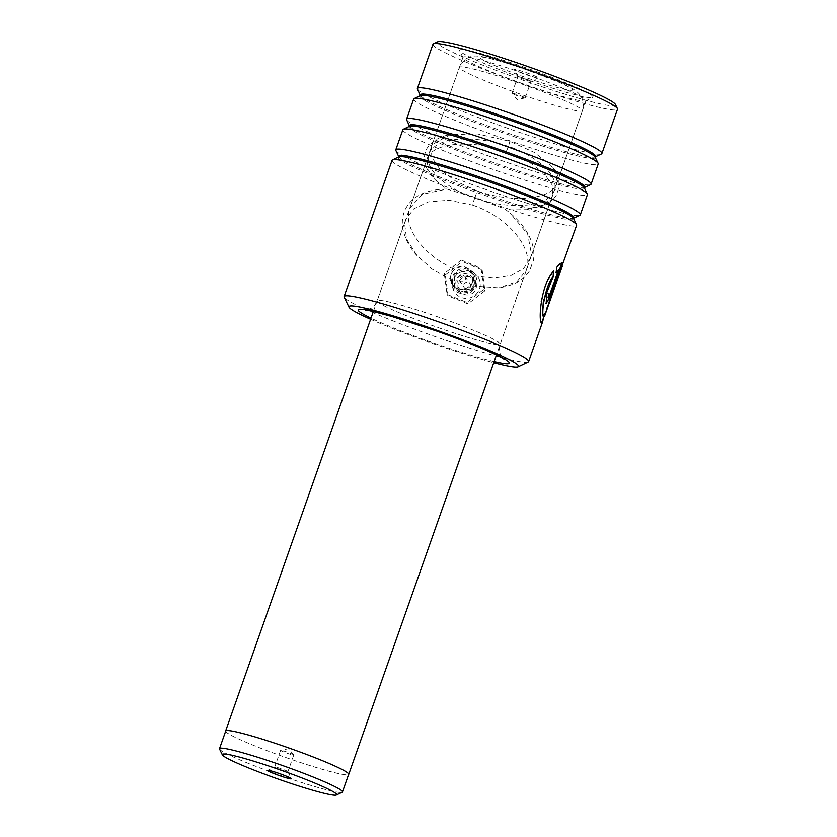 <?xml version="1.0" encoding="UTF-8"?>
<svg xmlns="http://www.w3.org/2000/svg" width="837" height="837" viewBox="0 0 837 837"><rect width="100%" height="100%" fill="white"/><g stroke="black" fill="none" stroke-linecap="round" stroke-linejoin="round"><path stroke-width="0.63" stroke-dasharray="4.18 3.14" d="M219.566 749.084A65.171 5.001 -160.6 0 0 272.862 772.718A65.171 5.001 -160.6 0 0 339.456 792.409A65.171 5.001 -160.6 0 0 342.145 792.252M275.059 766.974A6.989 0.534 -160.6 0 0 274.766 766.995A6.989 0.534 -160.6 0 0 274.735 767.027A6.989 0.534 -160.6 0 0 280.207 769.517A6.989 0.534 -160.6 0 0 287.593 771.714A6.989 0.534 -160.6 0 0 287.918 771.662A6.989 0.534 -160.6 0 0 287.907 771.62A6.989 0.534 -160.6 0 0 282.195 769.088A6.989 0.534 -160.6 0 0 275.059 766.974M280.918 750.329A6.989 0.534 -160.6 0 0 280.677 750.329A6.989 0.534 -160.6 0 0 280.594 750.381A6.989 0.534 -160.6 0 0 286.066 752.861A6.989 0.534 -160.6 0 0 293.452 755.068A6.989 0.534 -160.6 0 0 293.777 755.016A6.989 0.534 -160.6 0 0 293.745 754.932A6.989 0.534 -160.6 0 0 287.886 752.379A6.989 0.534 -160.6 0 0 280.918 750.329M225.718 731.046A65.171 5.001 -160.6 0 0 276.723 754.263A65.171 5.001 -160.6 0 0 345.66 774.79A65.171 5.001 -160.6 0 0 348.663 774.351M537.584 77.956A12.576 0.963 19.4 0 1 524.736 74.158A12.576 0.963 19.4 0 1 514.452 69.597A12.576 0.963 19.4 0 1 515.017 69.429A12.576 0.963 19.4 0 1 528.775 73.551A12.576 0.963 19.4 0 1 538.107 77.925A12.576 0.963 19.4 0 1 537.584 77.956M530.721 81.315A6.989 0.534 19.4 0 1 523.575 79.212A6.989 0.534 19.4 0 1 517.862 76.669A6.989 0.534 19.4 0 1 517.862 76.627A6.989 0.534 19.4 0 1 518.187 76.585A6.989 0.534 19.4 0 1 525.573 78.783A6.989 0.534 19.4 0 1 531.045 81.273A6.989 0.534 19.4 0 1 531.003 81.304A6.989 0.534 19.4 0 1 530.721 81.315M524.862 97.96A6.989 0.534 19.4 0 1 517.883 95.91A6.989 0.534 19.4 0 1 512.035 93.357A6.989 0.534 19.4 0 1 512.003 93.273A6.989 0.534 19.4 0 1 512.317 93.231A6.989 0.534 19.4 0 1 519.714 95.428A6.989 0.534 19.4 0 1 525.176 97.919A6.989 0.534 19.4 0 1 525.102 97.96A6.989 0.534 19.4 0 1 524.862 97.96M225.624 731.297A65.265 5.012 -160.6 0 0 278.334 754.848A65.265 5.012 -160.6 0 0 345.744 774.821A65.265 5.012 -160.6 0 0 348.569 774.602M468.281 269.305C452.838 263.111 443.913 288.524 459.869 293.232C475.175 299.238 484.142 273.845 468.281 269.305M460.13 292.092L454.386 287.719L454.721 274.086L467.852 270.184L473.554 274.494L473.156 288.033L460.13 292.092L459.869 293.232M370.603 319.326A89.904 6.895 -160.6 0 0 493.725 362.683M528.168 362.023A97.824 7.502 19.4 0 1 435.167 336.62A97.824 7.502 19.4 0 1 344.342 297.512A97.824 7.502 19.4 0 1 344.174 297.24M615.415 104.479A94.56 7.251 19.4 0 1 532.018 83.365A94.56 7.251 19.4 0 1 437.353 43.179A94.56 7.251 19.4 0 1 437.563 41.85M432.959 44.267A97.824 7.502 -160.6 0 0 433.2 45.188A97.824 7.502 -160.6 0 0 527.582 85.531A97.824 7.502 -160.6 0 0 617.486 109.249M592.91 96.548A70.8 5.43 -160.6 0 0 522.026 66.447A70.8 5.43 -160.6 0 0 459.576 50.638A70.8 5.43 -160.6 0 0 459.701 50.837A70.8 5.43 -160.6 0 0 525.437 79.149A70.8 5.43 -160.6 0 0 592.753 97.531A70.8 5.43 -160.6 0 0 592.91 96.548M463.102 57.899A65.213 5.001 19.4 0 1 462.997 57.711A65.213 5.001 19.4 0 1 462.945 57.293A65.213 5.001 19.4 0 1 522.874 73.101A65.213 5.001 19.4 0 1 585.795 100.001A65.213 5.001 19.4 0 1 585.963 100.607A65.213 5.001 19.4 0 1 585.649 100.911A65.213 5.001 19.4 0 1 523.648 83.972A65.213 5.001 19.4 0 1 463.102 57.899M395.859 150.482A97.824 7.502 -160.6 0 0 396.027 150.765A97.824 7.502 -160.6 0 0 486.852 189.863A97.824 7.502 -160.6 0 0 579.842 215.276M392.072 160.359A97.824 7.502 -160.6 0 0 392.323 161.279A97.824 7.502 -160.6 0 0 486.695 201.623A97.824 7.502 -160.6 0 0 576.609 225.341M406.656 119.817A97.824 7.502 -160.6 0 0 406.824 120.099A97.824 7.502 -160.6 0 0 497.649 159.208A97.824 7.502 -160.6 0 0 590.64 184.611M402.869 129.693A97.824 7.502 -160.6 0 0 403.12 130.614A97.824 7.502 -160.6 0 0 497.502 170.957A97.824 7.502 -160.6 0 0 587.407 194.676M417.454 89.151A97.824 7.502 -160.6 0 0 417.621 89.433A97.824 7.502 -160.6 0 0 508.446 128.542A97.824 7.502 -160.6 0 0 601.447 153.945M413.677 99.028A97.824 7.502 -160.6 0 0 413.917 99.948A97.824 7.502 -160.6 0 0 508.3 140.292A97.824 7.502 -160.6 0 0 598.204 164.01M477.686 191.139L455.767 181.19L439.99 169.262L431.819 157.408L431.337 147.019L432.687 144.288L450.568 134.537L477.477 133.941L509.764 141.265L534.32 152.407L550.84 165.454L556.689 175.111L556.71 183.69L555.37 186.389C548.486 198.808 513.636 203.475 477.686 191.139A5.828 0.607 108.9 0 0 474.893 197.678L504.742 208.905L509.984 212.954C518.48 220.068 524.768 227.622 528.869 235.584C533.221 244.111 534.749 252.387 533.431 260.412L529.402 270.853C522.853 280.123 516.199 284.936 498.967 287.897L469.85 285.804C466.387 289.11 462.38 290.083 457.829 288.744L452.064 284.36L450.076 279.024C450.222 275.582 451.561 272.224 454.093 268.949C423.03 254.898 405.317 229.233 408.801 212.096L409.816 208.131L422.34 194.257L446.874 189.036L474.893 197.678A5.828 0.607 -71.1 0 0 472.748 205.159L449.05 200.242L428.523 201.853L413.687 208.873L405.683 219.89L404.669 223.845L406.594 239.246L417.213 255.871L431.599 268.499L450.076 279.024M559.911 272.768L544.824 315.591M543.736 317.275L560.194 270.937M417.213 255.871C410.235 248.505 405.537 239.874 403.11 229.955C401.383 221.575 402.545 213.937 406.594 207.042C413.75 195.356 427.184 189.361 446.874 189.036L437.217 181.723L427.906 169.566L427.205 158.779L428.544 156.038C435.407 143.42 470.227 139.088 506.165 151.476L528.105 161.363L543.935 173.175L552.138 184.967L552.587 195.366L530.47 258.183L523.575 268.279L511.114 275.174L493.746 277.863L473.031 275.446L471.241 271.136L465.539 266.836C461.354 265.549 457.546 266.25 454.093 268.949M472.748 205.159C508.708 217.463 531.411 247.292 527.362 265.936L526.358 269.859L516.942 281.682L498.967 287.897M530.47 258.183L531.495 254.197L527.655 234.088L509.984 212.954M552.587 195.366L551.238 198.128L542.397 205.243L527.184 209.145L504.742 208.905M473.031 275.446C473.888 279.882 472.821 283.335 469.85 285.804M561.711 263.059L561.773 262.87C560.769 262.724 558.907 264.094 556.176 266.982L556.302 271.439M558.195 269.619L549.334 294.781L547.733 297.334M546.373 292.741L545.965 303.392M553.362 271.146L545.368 284.904L540.671 302.481L540.001 317.045L541.508 323.009M542.094 321.952L562.736 263.718M562.297 263.571L548.047 305.421M547.618 305.264A97.354 7.47 -160.6 0 1 547.754 305.829L548.193 305.986M547.754 305.829L560.204 271.858M559.765 271.701L543.359 317.035M456.322 279.83A9.312 9.238 -34.6 0 0 462.097 291.548A9.312 9.238 -34.6 0 0 473.899 285.699A9.312 9.238 -34.6 0 0 468.124 273.981A9.312 9.238 -34.6 0 0 456.322 279.83M463.876 284.653A3.494 3.463 145.4 0 1 470.049 283.764A3.494 3.463 145.4 0 1 467.642 289.183A3.494 3.463 145.4 0 1 463.876 284.653M458.728 277.183A3.494 3.463 145.4 0 1 464.901 276.304A3.494 3.463 145.4 0 1 462.495 281.724A3.494 3.463 145.4 0 1 458.728 277.183M458.383 282.822A9.312 9.238 -34.6 0 0 464.158 294.54A9.312 9.238 -34.6 0 0 475.96 288.681A9.312 9.238 -34.6 0 0 470.185 276.963A9.312 9.238 -34.6 0 0 458.383 282.822M453.131 280.123A13.978 13.852 -34.6 0 0 461.804 297.7A13.978 13.852 -34.6 0 0 479.507 288.911A13.978 13.852 -34.6 0 0 470.833 271.334A13.978 13.852 -34.6 0 0 453.131 280.123M451.038 274.62A11.645 11.551 -34.6 0 0 463.583 289.748A11.645 11.551 -34.6 0 0 471.618 271.68A11.645 11.551 -34.6 0 0 451.038 274.62M453.099 277.612A11.645 11.551 -34.6 0 0 465.644 292.73A11.645 11.551 -34.6 0 0 473.669 274.662A11.645 11.551 -34.6 0 0 453.099 277.612M461.292 260.087L481.108 268.122L483.901 289.309L466.879 302.46L447.052 294.425L444.259 273.239L461.292 260.087L462.317 261.573L482.143 269.619L481.108 268.122M482.143 269.619L484.937 290.805L483.901 289.309M484.937 290.805L467.904 303.957L466.879 302.46M467.904 303.957L448.088 295.911L447.052 294.425M448.088 295.911L445.294 274.724L444.259 273.239M445.294 274.724L462.317 261.573M475.217 198.149C492.512 205.347 539.98 212.179 552.933 193.305C564.222 173.855 526.567 151.487 507.965 146.37C490.681 139.172 443.202 132.34 430.249 151.215C418.96 170.664 456.615 193.033 475.217 198.149M482.374 57.094A48.964 3.756 19.4 0 1 540.618 74.911A48.964 3.756 19.4 0 1 570.227 90.291A48.964 3.756 19.4 0 1 511.993 72.474A48.964 3.756 19.4 0 1 482.374 57.094M579.455 111.154A65.265 5.012 -160.6 0 0 582.468 110.704A65.265 5.012 -160.6 0 0 531.38 87.466A65.265 5.012 -160.6 0 0 462.348 66.897A65.265 5.012 -160.6 0 0 459.346 67.347A65.265 5.012 -160.6 0 0 510.424 90.584A65.265 5.012 -160.6 0 0 579.455 111.154M398.83 156.822L398.757 156.958A92.886 7.125 -160.6 0 0 398.59 158.235A92.886 7.125 -160.6 0 0 491.581 197.71A92.886 7.125 -160.6 0 0 573.512 218.457L573.554 218.352M409.638 126.157L409.596 126.261A92.886 7.125 -160.6 0 0 409.398 127.569A92.886 7.125 -160.6 0 0 502.388 167.044A92.886 7.125 -160.6 0 0 584.31 187.791L584.352 187.687M420.436 95.502L420.394 95.596A92.886 7.125 -160.6 0 0 420.195 96.904A92.886 7.125 -160.6 0 0 513.186 136.379A92.886 7.125 -160.6 0 0 595.107 157.126L595.149 157.021M377.33 301.466A65.213 5.001 -160.6 0 0 440.252 328.366A65.213 5.001 -160.6 0 0 500.191 344.174A65.213 5.001 -160.6 0 0 500.024 343.557A65.213 5.001 -160.6 0 0 437.102 316.668A65.213 5.001 -160.6 0 0 377.163 300.849A65.213 5.001 -160.6 0 0 377.33 301.466M494.123 361.574A80.122 6.141 19.4 0 1 371 318.217M398.872 156.728L398.851 156.686A92.886 7.125 -160.6 0 0 398.872 156.728A92.886 7.125 -160.6 0 0 399.029 156.99A92.886 7.125 -160.6 0 0 485.272 194.121A92.886 7.125 -160.6 0 0 573.586 218.248A92.886 7.125 -160.6 0 0 573.627 218.227L573.627 218.227M409.67 126.063L409.649 126.021A92.886 7.125 -160.6 0 0 409.67 126.063A92.886 7.125 -160.6 0 0 409.827 126.324A92.886 7.125 -160.6 0 0 496.069 163.456A92.886 7.125 -160.6 0 0 584.383 187.582A92.886 7.125 -160.6 0 0 584.425 187.561M420.467 95.397L420.456 95.355A92.886 7.125 -160.6 0 0 420.467 95.397A92.886 7.125 -160.6 0 0 420.624 95.659A92.886 7.125 -160.6 0 0 506.877 132.801A92.886 7.125 -160.6 0 0 595.18 156.917A92.886 7.125 -160.6 0 0 595.222 156.896L595.18 156.917M506.165 151.476A5.828 0.607 108.9 0 0 508.237 146.768A5.828 0.607 108.9 0 0 509.764 141.265M280.594 750.381L274.735 767.027L267.673 770.364M293.745 754.932L288.577 748.749L280.677 750.329M517.862 76.669L514.452 69.597M512.003 93.273L517.862 76.627M525.102 97.96L517.203 99.54L512.035 93.357M373.323 311.626L459.346 67.347C463.552 58.852 469.892 55.127 478.366 56.184C485.847 56.665 504.805 62.168 527.132 69.952L559.901 82.612C572.037 88.011 574.893 90.04 576.975 91.84C582.667 96.663 584.498 102.951 582.468 110.704L496.446 354.982M525.176 97.919L531.045 81.273L538.107 77.925M293.777 755.016L287.918 771.662M287.907 771.62L291.328 778.692M462.997 57.711L459.576 50.638M526.358 269.859L500.191 344.174C498.35 351.069 500.505 354.333 500.369 354.187L503.644 358.927M462.945 57.293L431.337 147.019M454.386 287.719L452.064 284.36M405.683 219.89L377.163 300.849C374.233 307.472 370.435 308.633 370.655 308.602L365.235 310.182M427.205 158.779L409.816 208.131M473.554 274.494L471.241 271.146M527.184 209.145C543.056 206.802 552.891 201.895 556.699 194.414C561.083 183.115 559.126 173.468 550.84 165.454M585.963 100.607L556.71 183.69M437.217 181.723C424.872 170.131 421.44 159.051 426.912 148.494C431.913 141.055 439.791 136.4 450.568 134.537M585.649 100.911L592.753 97.531M561.773 266.051L559.461 272.611M544.385 315.434L543.778 317.171M473.313 285.804C469.097 292.458 464.2 293.201 458.634 288.043L457.672 280.824C461.888 274.17 466.784 273.427 472.35 278.595L473.313 285.804M464.901 276.304L470.049 283.764M452.44 284.894L454.491 287.876M471.618 271.68L473.669 274.662M459.147 280.269L464.294 287.729"/><path stroke-width="1.26" d="M333.848 795.15A60.609 4.645 -160.6 0 0 336.348 795.014A60.609 4.645 -160.6 0 0 291.37 773.943A60.609 4.645 -160.6 0 0 225.101 754.053A60.609 4.645 -160.6 0 0 222.36 754.869A60.609 4.645 -160.6 0 0 271.92 776.841A60.609 4.645 -160.6 0 0 333.848 795.15M336.348 795.014L342.145 792.252A65.171 5.001 -160.6 0 0 342.459 791.959A65.171 5.001 -160.6 0 0 291.454 768.743A65.171 5.001 -160.6 0 0 222.516 748.215A65.171 5.001 -160.6 0 0 219.514 748.665A65.171 5.001 -160.6 0 0 219.566 749.084L222.36 754.869M268.185 770.333A12.576 0.963 -160.6 0 0 267.673 770.364A12.576 0.963 -160.6 0 0 277.005 774.738A12.576 0.963 -160.6 0 0 290.753 778.87A12.576 0.963 -160.6 0 0 291.328 778.692A12.576 0.963 -160.6 0 0 281.044 774.141A12.576 0.963 -160.6 0 0 268.185 770.333M342.459 791.959L348.663 774.351A65.171 5.001 -160.6 0 0 297.648 751.134A65.171 5.001 -160.6 0 0 228.721 730.607A65.171 5.001 -160.6 0 0 225.718 731.046L219.514 748.665M348.569 774.602A65.265 5.012 -160.6 0 0 348.747 774.382A65.265 5.012 -160.6 0 0 297.669 751.134A65.265 5.012 -160.6 0 0 228.637 730.575A65.265 5.012 -160.6 0 0 225.624 731.015A65.265 5.012 -160.6 0 0 225.624 731.297M493.725 362.683A89.904 6.895 -160.6 0 0 518.113 366.805A89.904 6.895 -160.6 0 0 518.312 365.549A89.904 6.895 -160.6 0 0 428.314 327.34A89.904 6.895 -160.6 0 0 349.019 307.263A89.904 6.895 -160.6 0 0 349.175 307.514A89.904 6.895 -160.6 0 0 370.603 319.326M349.019 307.263L344.174 297.24A97.824 7.502 19.4 0 1 344.101 296.591A97.824 7.502 19.4 0 1 434.005 320.309A97.824 7.502 19.4 0 1 528.377 360.653A97.824 7.502 19.4 0 1 528.628 361.574A97.824 7.502 19.4 0 1 528.168 362.023L518.113 366.805M433.42 43.817L437.563 41.85A94.56 7.251 19.4 0 1 527.456 66.405A94.56 7.251 19.4 0 1 615.258 104.206A94.56 7.251 19.4 0 1 615.415 104.479L617.403 108.611A97.824 7.502 -160.6 0 0 617.246 108.329A97.824 7.502 -160.6 0 0 526.421 69.22A97.824 7.502 -160.6 0 0 433.42 43.817A97.824 7.502 -160.6 0 0 432.959 44.267L417.37 88.513A97.824 7.502 -160.6 0 0 417.454 89.151L420.352 95.627M595.18 156.917L601.447 153.945A97.824 7.502 -160.6 0 0 601.908 153.495L617.486 109.249A97.824 7.502 -160.6 0 0 617.403 108.611M398.872 156.728L398.851 156.676A92.886 7.125 -160.6 0 1 481.003 177.538A92.886 7.125 -160.6 0 1 573.795 216.95A92.886 7.125 -160.6 0 1 573.627 218.227L579.842 215.276A97.824 7.502 -160.6 0 0 580.313 214.827A97.824 7.502 -160.6 0 0 580.062 213.906A97.824 7.502 -160.6 0 0 485.69 173.562A97.824 7.502 -160.6 0 0 395.775 149.844A97.824 7.502 -160.6 0 0 395.859 150.482L398.83 156.822L392.543 159.909A97.824 7.502 -160.6 0 0 392.072 160.359L344.101 296.591M560.194 270.937L576.609 225.341A97.824 7.502 -160.6 0 0 576.526 224.703A97.824 7.502 -160.6 0 0 576.358 224.421A97.824 7.502 -160.6 0 0 485.533 185.312A97.824 7.502 -160.6 0 0 392.543 159.909M584.425 187.572L590.64 184.611A97.824 7.502 -160.6 0 0 591.11 184.161A97.824 7.502 -160.6 0 0 590.859 183.24A97.824 7.502 -160.6 0 0 496.487 142.897A97.824 7.502 -160.6 0 0 406.573 119.178A97.824 7.502 -160.6 0 0 406.656 119.817L409.555 126.293M580.313 214.827L587.407 194.676A97.824 7.502 -160.6 0 0 587.323 194.038A97.824 7.502 -160.6 0 0 587.155 193.755A97.824 7.502 -160.6 0 0 496.341 154.646A97.824 7.502 -160.6 0 0 403.34 129.243A97.824 7.502 -160.6 0 0 402.869 129.693L395.775 149.844M601.908 153.495A97.824 7.502 -160.6 0 0 601.657 152.575A97.824 7.502 -160.6 0 0 507.285 112.231A97.824 7.502 -160.6 0 0 417.37 88.513M591.11 184.161L598.204 164.01A97.824 7.502 -160.6 0 0 598.12 163.372A97.824 7.502 -160.6 0 0 597.953 163.089A97.824 7.502 -160.6 0 0 507.138 123.981A97.824 7.502 -160.6 0 0 414.137 98.578A97.824 7.502 -160.6 0 0 413.677 99.028L406.573 119.178M562.213 266.208L548.047 305.421A97.824 7.502 -160.6 0 1 548.193 305.986L560.204 271.858L544.824 315.591L543.705 317.129C541.173 316.553 543.862 287.782 553.623 275.614L553.791 270.539C540.43 285.061 538.264 322.13 541.602 323.113L542.533 322.109L543.736 317.275M558.624 269.765L549.763 294.917L548.162 297.48L548.465 293.965A97.824 7.502 -160.6 0 0 546.791 292.877L546.163 303.507L550.683 295.754L562.213 263.017C561.198 262.87 559.336 264.241 556.595 267.118L556.239 272.13L558.624 269.765L555.82 271.994M548.162 297.48L548.465 293.965M548.047 293.818A97.354 7.47 -160.6 0 0 546.76 292.981M545.965 303.392L550.683 295.754M550.244 295.607L561.711 263.059M541.508 323.009L543.778 317.171L542.502 312.389L543.391 301.058L553.623 275.614M553.194 275.478L553.372 270.403M576.526 224.703L573.512 218.457A92.886 7.125 -160.6 0 0 573.355 218.185A92.886 7.125 -160.6 0 0 487.113 181.054A92.886 7.125 -160.6 0 0 398.799 156.927M587.323 194.038L584.31 187.791A92.886 7.125 -160.6 0 0 584.153 187.519A92.886 7.125 -160.6 0 0 497.91 150.388A92.886 7.125 -160.6 0 0 409.596 126.261L403.34 129.243M598.12 163.372L595.107 157.126A92.886 7.125 -160.6 0 0 594.95 156.854A92.886 7.125 -160.6 0 0 508.708 119.722A92.886 7.125 -160.6 0 0 420.394 95.596L414.137 98.578M371 318.217A80.122 6.141 19.4 0 1 358.372 310.673A80.122 6.141 19.4 0 1 427.843 327.978A80.122 6.141 19.4 0 1 509.105 362.39A80.122 6.141 19.4 0 1 494.123 361.574M584.383 187.582L584.435 187.561A92.886 7.125 -160.6 0 0 584.592 186.285A92.886 7.125 -160.6 0 0 491.8 146.873A92.886 7.125 -160.6 0 0 409.649 126.021L409.67 126.063M595.128 157.178L595.233 156.896A92.886 7.125 -160.6 0 0 595.389 155.619A92.886 7.125 -160.6 0 0 502.598 116.207A92.886 7.125 -160.6 0 0 420.456 95.355L420.467 95.397M348.747 774.382L496.446 354.982M225.624 731.015L373.323 311.626M542.533 322.109L528.628 361.574M365.235 310.182C364.765 309.491 373.574 311.584 391.632 316.459L436.799 331.138C457.4 338.451 474.642 345.168 488.515 351.299C502.231 357.472 504.073 359.23 503.644 358.927"/></g></svg>
